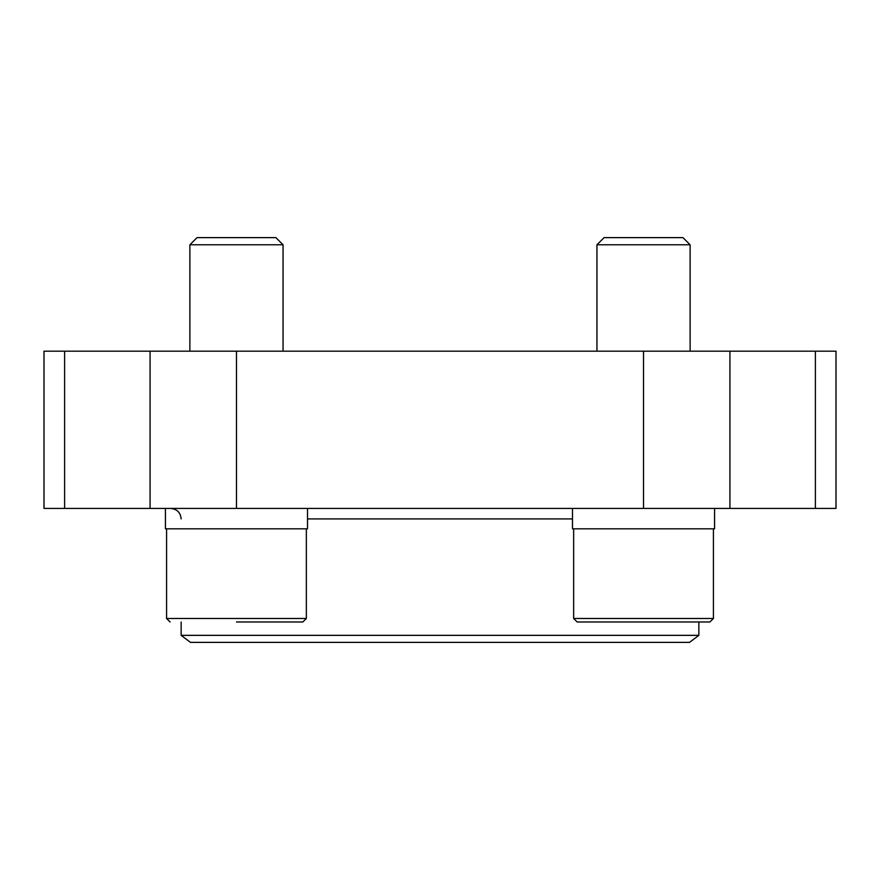 <?xml version="1.0" encoding="UTF-8"?>
<svg xmlns="http://www.w3.org/2000/svg" width="880" height="880" viewBox="0 0 880 880"><rect width="100%" height="100%" fill="white"/><g stroke="black" fill="none" stroke-linecap="round" stroke-linejoin="round"><path stroke-width="1.32" d="M64.614 508.431L836 508.431L836 351.186L44 351.186L44 508.431L64.614 508.431L64.614 351.186M698.852 635.349L181.148 635.349L190.465 642.367L689.535 642.367L698.852 635.349L698.852 621.984L709.918 621.984L643.533 621.984L684.299 621.984M170.665 508.431C177.034 509.047 180.521 512.545 181.148 518.914M181.148 635.349L181.148 621.984M714.582 508.431L714.582 528.814L572.484 528.814L572.484 508.431M307.516 508.431L307.516 528.814L165.418 528.814L165.418 508.431M713.416 528.814L713.416 618.486L709.918 621.984L713.416 618.486L573.65 618.486L577.148 621.984L643.533 621.984L602.767 621.984M596.948 351.186L596.948 244.783L690.118 244.783L690.118 351.186M596.948 244.783L604.087 237.633L682.979 237.633L690.118 244.783M236.467 621.984L302.852 621.984L236.467 621.984M189.882 351.186L189.882 244.783L283.052 244.783L283.052 351.186M189.882 244.783L197.021 237.633L275.913 237.633L283.052 244.783M150.073 508.431L150.073 351.186M815.386 508.431L815.386 351.186M729.927 508.431L729.927 351.186M643.533 508.431L643.533 351.186M236.467 508.431L236.467 351.186M307.516 518.914L572.484 518.914M166.584 528.814L166.584 618.486L170.082 621.984L166.584 618.486L306.35 618.486L302.852 621.984M573.65 618.486L573.65 528.814M306.35 618.486L306.35 528.814"/></g></svg>
